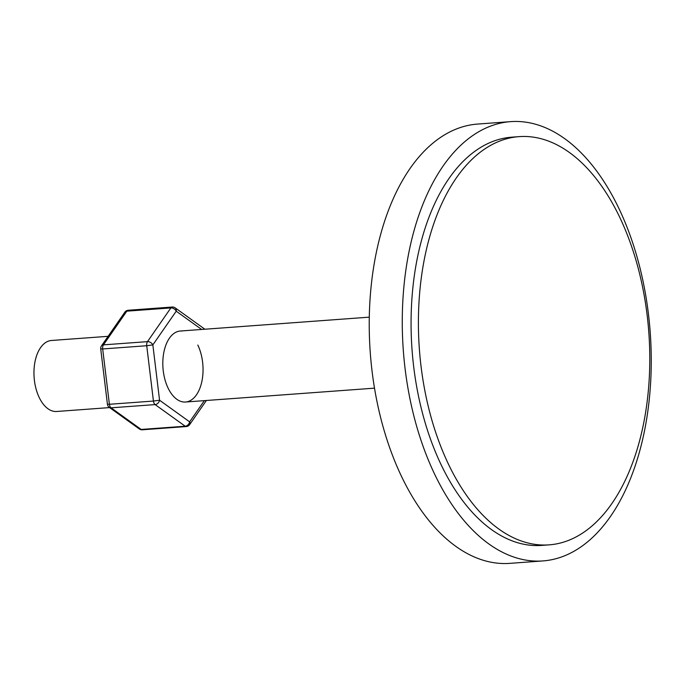 <?xml version="1.0" encoding="UTF-8"?>
<svg xmlns="http://www.w3.org/2000/svg" width="685" height="685" viewBox="0 0 685 685"><rect width="100%" height="100%" fill="white"/><g stroke="black" fill="none" stroke-linecap="round" stroke-linejoin="round"><path stroke-width="1.03" d="M510.633 121.639L477.608 124.071A220.236 123.779 85.8 0 0 369.729 304.688A220.236 123.779 85.8 0 0 455.808 546.347A220.236 123.779 85.8 0 0 509.846 563.361L542.88 560.929A220.236 123.779 85.8 0 0 650.75 380.312A220.236 123.779 85.8 0 0 564.68 138.653A220.236 123.779 85.8 0 0 510.633 121.639A220.236 123.779 85.8 0 0 402.763 302.265A220.236 123.779 85.8 0 0 488.833 543.924A220.236 123.779 85.8 0 0 542.88 560.929M519.119 136.632L511.772 137.171A204.661 115.029 85.8 0 0 411.531 305.022A204.661 115.029 85.8 0 0 491.513 529.599A204.661 115.029 85.8 0 0 541.741 545.406L549.079 544.866A204.661 115.029 85.8 0 0 649.32 377.015A204.661 115.029 85.8 0 0 569.338 152.438A204.661 115.029 85.8 0 0 519.119 136.632A204.661 115.029 85.8 0 0 418.869 304.483A204.661 115.029 85.8 0 0 498.86 529.06A204.661 115.029 85.8 0 0 549.079 544.866M108.102 336.326L51.469 340.479A35.594 20.002 85.8 0 0 49.799 340.736A35.594 20.002 85.8 0 0 34.25 378.942A35.594 20.002 85.8 0 0 56.675 411.479L109.6 407.592M197.819 345.052A35.594 20.002 -94.2 0 1 197.991 392.351A35.594 20.002 -94.2 0 1 171.284 393.558A35.594 20.002 -94.2 0 1 168.039 388.001A35.594 20.002 -94.2 0 1 167.465 341.472A35.594 20.002 -94.2 0 1 182.013 331.026M109.249 407.344A4.452 3.331 125.7 0 0 111.081 407.823A4.452 2.5 -94.2 0 1 109.985 406.419A4.452 2.5 -94.2 0 1 109.394 404.287L153.431 401.059L146.727 345.728L102.681 348.956L109.394 404.287L107.434 404.27A4.452 4.452 0 0 0 109.249 407.344L139.329 428.964A4.452 3.331 -54.3 0 0 141.161 429.452L185.207 426.216L155.127 404.595L111.081 407.823L141.161 429.452A4.452 2.5 -94.2 0 0 142.257 429.795L186.294 426.558A4.452 2.5 -94.2 0 1 185.207 426.216A4.452 3.331 -54.3 0 0 189.642 421.857L204.353 400.639M201.638 329.459L176.225 311.195L152.849 344.897L159.562 400.228A4.452 3.331 125.7 0 1 155.127 404.595A4.452 2.5 -94.2 0 1 154.031 403.182A4.452 2.5 -94.2 0 1 153.431 401.059L159.562 400.228L189.642 421.857A4.452 3.023 34.7 0 1 189.625 424.657L206.382 400.494M147.489 341.635L170.865 307.925L126.819 311.161L103.444 344.863L147.489 341.635A4.452 3.023 34.7 0 1 152.849 344.897L146.727 345.728A4.452 2.5 -94.2 0 1 147.489 341.635M175.146 307.848A4.452 3.331 125.7 0 1 176.225 311.195A4.452 3.023 -145.3 0 0 170.865 307.925A4.452 2.5 -94.2 0 1 172.226 307.026A4.452 4.452 0 0 1 175.146 307.848L204.883 329.22M172.226 307.026L128.189 310.262A4.452 2.5 -94.2 0 0 126.819 311.161A4.452 3.023 -145.3 0 0 124.858 312.163L101.483 345.865A4.452 3.023 34.7 0 1 103.444 344.863A4.452 2.5 -94.2 0 0 102.681 348.956L100.721 348.939L107.434 404.27M374.507 388.155L185.541 402.018M369.292 317.155L180.326 331.026M128.189 310.262A4.452 4.452 0 0 0 124.858 312.163M186.294 426.558A4.452 4.452 0 0 0 189.625 424.657M139.329 428.964A4.452 4.452 0 0 0 142.257 429.795M101.483 345.865A4.452 4.452 0 0 0 100.721 348.939"/></g></svg>
